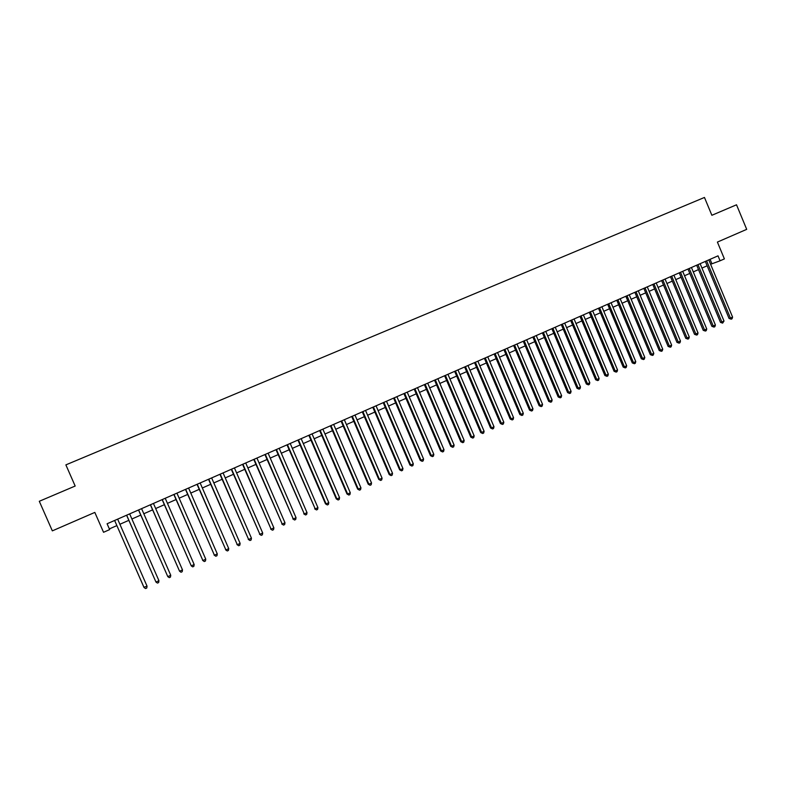 <?xml version="1.0" encoding="UTF-8"?>
<svg xmlns="http://www.w3.org/2000/svg" width="786" height="786" viewBox="0 0 786 786"><rect width="100%" height="100%" fill="white"/><g stroke="black" fill="none" stroke-linecap="round" stroke-linejoin="round"><path stroke-width="1.18" d="M39.3 501.281L52.338 530.864L94.821 512.413L103.546 532.289L109.657 529.597L107.093 523.771L718.021 255.843L720.074 260.795L724.387 258.899L717.402 242.078L746.7 229.355L736.521 204.792L711.87 215.285L704.462 197.453L65.877 464.88L75.171 486.033L39.3 501.281M710.603 264.273L720.074 260.795M109.352 528.919L116.859 525.608M119.894 524.272L128.845 520.332M131.891 518.996L140.753 515.095M143.818 513.749L152.592 509.878M155.667 508.532L164.362 504.7M167.447 503.345L176.054 499.552M179.149 498.196L187.677 494.443M190.782 493.077L199.222 489.354M202.336 487.988L210.707 484.304M213.831 482.928L222.114 479.283M225.248 477.898L233.452 474.292M236.596 472.907L244.721 469.33M247.885 467.945L255.931 464.398M259.095 463.003L267.063 459.496M270.237 458.1L278.136 454.622M281.319 453.227L289.14 449.779M292.333 448.374L300.075 444.964M303.278 443.559L310.951 440.18M314.164 438.765L321.759 435.424M324.982 434.01L332.498 430.699M335.73 429.274L343.177 425.992M346.42 424.568L353.798 421.325M357.05 419.891L364.36 416.678M367.612 415.244L374.853 412.051M378.115 410.616L385.287 407.462M388.559 406.028L395.653 402.894M398.934 401.45L405.969 398.355M409.26 396.91L416.226 393.845M419.518 392.391L426.415 389.355M429.716 387.901L436.554 384.894M439.865 383.44L446.635 380.463M449.946 378.999L456.656 376.052M459.977 374.588L466.619 371.66M469.94 370.196L476.522 367.308M479.853 365.834L486.377 362.965M489.717 361.501L496.172 358.662M499.513 357.188L505.909 354.368M509.259 352.894L515.596 350.104M518.957 348.63L525.225 345.869M528.595 344.386L534.804 341.655M538.174 340.171L544.325 337.459M547.704 335.976L553.796 333.293M557.186 331.8L563.218 329.147M566.608 327.654L572.581 325.021M575.981 323.527L581.905 320.924M585.305 319.421L591.17 316.846M594.57 315.343L600.376 312.789M603.786 311.285L609.543 308.751M612.952 307.247L618.661 304.742M622.08 303.239L627.719 300.753M631.148 299.25L636.739 296.784M640.168 295.281L645.699 292.844M649.138 291.331L654.62 288.914M658.059 287.401L663.492 285.013M666.931 283.491L672.315 281.123M675.764 279.61L681.089 277.262M684.537 275.748L689.823 273.42M693.272 271.897L698.499 269.598M701.957 268.075L707.135 265.796M710.082 259.321L711.91 263.703M705.317 261.414L729.054 318.448L730.44 318.084L706.624 260.844M732.581 317.102L732.051 318.782L731.196 319.175L730.44 318.084L732.581 317.102L708.775 259.891M731.196 319.175L729.054 318.448M696.671 265.206L720.487 322.388L721.862 322.034L697.958 264.636M724.014 321.042L722.629 323.125L721.862 322.034L724.014 321.042L700.13 263.683M722.629 323.125L720.487 322.388M687.986 269.018L711.88 326.337L713.236 325.994L689.253 268.458M715.398 325.001L714.877 326.691L714.012 327.084L713.236 325.994L715.398 325.001L691.434 267.495M714.012 327.084L711.88 326.337M679.251 272.85L703.224 330.317L704.57 329.982L680.509 272.29M706.742 328.98L706.221 330.67L705.356 331.063L704.57 329.982L706.742 328.98L682.7 271.327M705.356 331.063L703.224 330.317M670.468 276.701L694.519 334.315L695.856 333.981L671.706 276.151M698.037 332.979L697.516 334.669L696.642 335.072L695.856 333.981L698.037 332.979L673.916 275.188M696.642 335.072L694.519 334.315M661.635 280.573L685.775 338.334L687.092 338.009L662.863 280.032M689.283 337.007L688.772 338.697L687.888 339.1L687.092 338.009L689.283 337.007L665.084 279.059M687.888 339.1L685.775 338.334M652.763 284.463L676.972 342.382L678.279 342.057L653.972 283.933M680.48 341.045L679.969 342.745L679.094 343.148L678.279 342.057L680.48 341.045L656.202 282.95M679.094 343.148L676.972 342.382M643.832 288.374L668.129 346.439L669.417 346.135L645.031 287.853M671.637 345.113L671.126 346.813L670.242 347.216L669.417 346.135L671.637 345.113L647.271 286.87M670.242 347.216L668.129 346.439M634.862 292.313L659.248 350.527L660.515 350.222L636.041 291.793M662.745 349.2L662.234 350.9L661.34 351.313L660.515 350.222L662.745 349.2L638.291 290.81M661.34 351.313L659.248 350.527M625.843 296.263L650.307 354.633L651.555 354.339L627.002 295.762M653.795 353.307L653.294 355.007L652.4 355.419L651.555 354.339L653.795 353.307L629.262 294.76M652.4 355.419L650.307 354.633M616.764 300.242L641.317 358.76L642.555 358.475L617.914 299.741M644.805 357.443L644.304 359.143L643.41 359.556L642.555 358.475L644.805 357.443L620.193 298.749M643.41 359.556L641.317 358.76M607.647 304.241L632.278 362.916L633.496 362.641L608.777 303.75M635.766 361.599L635.275 363.299L634.361 363.721L633.496 362.641L635.766 361.599L611.066 302.748M634.361 363.721L632.278 362.916M598.48 308.269L623.2 367.082L624.398 366.816L599.59 307.778M626.678 365.775L626.187 367.484L625.273 367.897L624.398 366.816L626.678 365.775L601.889 306.766M625.273 367.897L623.2 367.082M589.254 312.307L614.062 371.287L615.242 371.021L590.355 311.836M617.541 369.97L617.049 371.69L616.136 372.102L615.242 371.021L617.541 369.97L592.664 310.814M616.136 372.102L614.062 371.287M579.989 316.375L604.876 375.502L606.045 375.256L581.06 315.903M608.344 374.195L607.863 375.914L606.939 376.337L606.045 375.256L608.344 374.195L583.389 314.881M606.939 376.337L604.876 375.502M570.665 320.462L595.641 379.746L596.79 379.51L571.717 320M599.109 378.439L598.627 380.159L597.694 380.581L596.79 379.51L599.109 378.439L574.065 318.978M597.694 380.581L595.641 379.746M561.292 324.579L586.356 384.01L587.486 383.784L562.334 324.117M589.814 382.713L589.333 384.433L588.4 384.865L587.486 383.784L589.814 382.713L564.682 323.085M588.4 384.865L586.356 384.01M551.87 328.705L577.012 388.304L578.123 388.078L552.882 328.263M580.471 387.007L579.999 388.726L579.056 389.158L578.123 388.078L580.471 387.007L555.25 327.222M579.056 389.158L577.012 388.304M542.389 332.861L567.62 392.617L568.72 392.401L543.391 332.429M571.078 391.32L570.607 393.049L569.663 393.481L568.72 392.401L571.078 391.32L545.769 331.387M569.663 393.481L567.62 392.617M532.859 337.047L558.178 396.959L559.259 396.753L533.841 336.614M561.626 395.663L561.155 397.392L560.212 397.824L559.259 396.753L561.626 395.663L536.229 335.563M560.212 397.824L558.178 396.959M523.27 341.252L548.687 401.322L549.738 401.125L524.233 340.829M552.126 400.025L551.664 401.764L550.711 402.196L549.738 401.125L552.126 400.025L526.64 339.768M550.711 402.196L548.687 401.322M513.631 345.476L539.137 405.704L540.178 405.517L514.575 345.064M542.576 404.417L542.114 406.156L541.151 406.598L540.178 405.517L542.576 404.417L516.992 344.003M541.151 406.598L539.137 405.704M503.944 349.731L529.538 410.115L530.55 409.938L504.867 349.318M532.967 408.838L532.505 410.567L531.542 411.009L530.55 409.938L532.967 408.838L507.294 348.257M531.542 411.009L529.538 410.115M494.198 354.005L519.88 414.556L520.882 414.389L495.101 353.602M523.299 413.279L522.847 415.018L521.884 415.46L520.882 414.389L523.299 413.279L497.548 352.531M521.884 415.46L519.88 414.556M484.392 358.298L510.173 419.017L511.146 418.859L485.276 357.915M513.582 417.739L513.14 419.478L512.158 419.93L511.146 418.859L513.582 417.739L487.733 356.834M512.158 419.93L510.173 419.017M474.538 362.621L500.407 423.497L501.36 423.359L475.392 362.248M503.816 422.229L503.364 423.978L502.392 424.42L501.36 423.359L503.816 422.229L477.868 361.157M502.392 424.42L500.407 423.497M464.624 366.974L490.582 428.016L491.525 427.879L465.459 366.6M493.991 426.749L493.549 428.488L492.557 428.95L491.525 427.879L493.991 426.749L467.955 365.51M492.557 428.95L490.582 428.016M454.652 371.346L480.708 432.555L481.622 432.428L455.467 370.982M484.107 431.288L483.665 433.037L482.673 433.489L481.622 432.428L484.107 431.288L457.973 369.892M482.673 433.489L480.708 432.555M444.621 375.737L470.775 437.114L471.669 436.996L445.416 375.394M474.164 435.857L473.732 437.606L472.73 438.067L471.669 436.996L474.164 435.857L447.941 374.283M472.73 438.067L470.775 437.114M434.54 380.169L460.783 441.703L461.657 441.604L435.316 379.825M464.162 440.445L463.74 442.204L462.738 442.665L461.657 441.604L464.162 440.445L437.841 378.714M462.738 442.665L460.783 441.703M424.391 384.609L450.732 446.32L451.586 446.232L425.147 384.285M454.112 445.072L453.689 446.821L452.677 447.293L451.586 446.232L454.112 445.072L427.692 383.165M452.677 447.293L450.732 446.32M414.193 389.09L440.632 450.968L441.467 450.879L414.929 388.765M444.002 449.72L443.579 451.478L442.567 451.94L441.467 450.879L444.002 449.72L417.484 387.645M442.567 451.94L440.632 450.968M403.925 393.59L430.463 455.634L431.278 455.566L404.643 393.275M433.833 454.387L433.41 456.155L432.388 456.617L431.278 455.566L433.833 454.387L407.217 392.145M432.388 456.617L430.463 455.634M393.609 398.109L420.245 460.331L421.031 460.272L394.297 397.814M423.595 459.093L423.182 460.851L422.161 461.323L421.031 460.272L423.595 459.093L396.891 396.675M422.161 461.323L420.245 460.331M383.234 402.668L409.958 465.057L410.724 465.007L383.892 402.373M413.308 463.819L412.905 465.587L411.874 466.059L410.724 465.007L413.308 463.819L386.506 401.233M411.874 466.059L409.958 465.057M372.79 407.246L399.622 469.802L400.359 469.773L373.429 406.961M402.963 468.574L402.56 470.342L401.518 470.824L400.359 469.773L402.963 468.574L376.052 405.812M401.518 470.824L399.622 469.802M362.287 411.854L389.217 474.587L389.935 474.557L362.906 411.579M392.548 473.359L392.155 475.127L391.104 475.609L389.935 474.557L392.548 473.359L365.539 410.42M391.104 475.609L389.217 474.587M351.725 416.482L378.754 479.391L379.451 479.381L352.315 416.226M382.075 478.173L381.682 479.941L380.63 480.433L379.451 479.381L382.075 478.173L354.967 415.057M380.63 480.433L378.754 479.391M341.095 421.149L368.221 484.225L368.899 484.225L341.664 420.893M371.542 483.007L371.159 484.785L370.098 485.276L368.899 484.225L371.542 483.007L344.337 419.724M370.098 485.276L368.221 484.225M330.405 425.835L357.64 489.089L358.288 489.098L330.955 425.59M360.951 487.88L360.568 489.658L359.507 490.15L358.288 489.098L360.951 487.88L333.637 424.411M359.507 490.15L357.64 489.089M319.656 430.551L346.99 493.981L347.618 494.001L320.177 430.315M350.291 492.773L349.908 494.561L348.846 495.052L347.618 494.001L350.291 492.773L322.879 429.136M348.846 495.052L346.99 493.981M308.839 435.287L336.28 498.904L336.88 498.943L309.34 435.071M339.572 497.705L339.198 499.493L338.118 499.984L336.88 498.943L339.572 497.705L312.052 433.882M338.118 499.984L336.28 498.904M297.953 440.062L325.502 503.855L326.082 503.905L298.434 439.855M328.784 502.657L328.41 504.445L327.33 504.946L326.082 503.905L328.784 502.657L301.166 438.657M327.33 504.946L325.502 503.855M287.008 444.866L315.215 508.896L287.46 444.67M317.937 507.648L317.573 509.436L316.483 509.937L315.215 508.896L317.937 507.648L290.211 443.461M316.483 509.937L314.655 508.837M276.004 449.69L304.28 513.916L276.426 449.504M307.021 512.659L306.658 514.457L305.567 514.958L304.28 513.916L307.021 512.659L279.187 448.295M305.567 514.958L303.75 513.847M264.921 454.554L293.286 518.976L265.314 454.377M296.047 517.709L295.683 519.497L294.583 520.008L293.286 518.976L296.047 517.709L268.105 453.158M294.583 520.008L292.785 518.888M253.78 459.437L282.223 524.056L254.143 459.279M284.994 522.778L284.64 524.576L283.54 525.087L282.223 524.056L284.994 522.778L256.943 458.051M283.54 525.087L281.742 523.967M242.569 464.359L271.091 529.175L242.913 464.202M273.882 527.887L273.538 529.685L272.418 530.206L271.091 529.175L273.882 527.887L245.723 462.974M272.418 530.206L270.639 529.066M231.29 469.301L259.901 534.313L231.605 469.163M262.701 533.026L262.357 534.834L261.237 535.345L259.901 534.313L262.701 533.026L234.434 467.925M261.237 535.345L259.468 534.195M219.933 474.282L248.631 539.491L220.227 474.155M251.451 538.194L251.117 540.002L249.987 540.522L248.631 539.491L251.451 538.194L223.077 472.907M249.987 540.522L248.229 539.363M208.516 479.283L237.293 544.698L208.781 479.175M240.133 543.401L239.809 545.209L238.669 545.73L237.293 544.698L240.133 543.401L211.65 477.917M238.669 545.73L236.92 544.551M197.031 484.323L225.887 549.945L197.266 484.225M228.746 548.628L228.421 550.436L227.282 550.966L225.887 549.945L228.746 548.628L200.145 482.958M227.282 550.966L225.543 549.778M185.476 489.393L214.421 555.211L185.673 489.305M217.29 553.894L216.975 555.712L215.826 556.233L214.421 555.211L217.29 553.894L188.581 488.027M215.826 556.233L214.097 555.044M173.844 494.492L202.876 560.516L174.02 494.414M205.765 559.19L205.451 561.008L204.291 561.538L202.876 560.516L205.765 559.19L176.938 493.136M204.291 561.538L202.582 560.33M162.142 499.631L191.253 565.861L162.289 499.562M194.162 564.525L193.857 566.342L192.698 566.873L191.253 565.861L194.162 564.525L165.227 498.275M150.372 504.789L179.572 571.226L150.48 504.74M182.499 569.879L182.195 571.707L181.026 572.247L179.572 571.226L182.499 569.879L153.447 503.443M138.523 509.986L167.801 576.639L138.611 509.947M170.749 575.283L170.454 577.101L169.275 577.641L167.801 576.639L170.749 575.283L141.578 508.64M126.595 515.213L155.972 582.072L126.654 515.194M158.939 580.707L158.644 582.534L157.465 583.084L155.972 582.072L158.939 580.707L129.651 513.877M147.051 586.169L146.766 588.007L145.567 588.547L144.064 587.545L114.628 520.46L143.917 587.289L147.051 586.169L117.645 519.143"/></g></svg>
